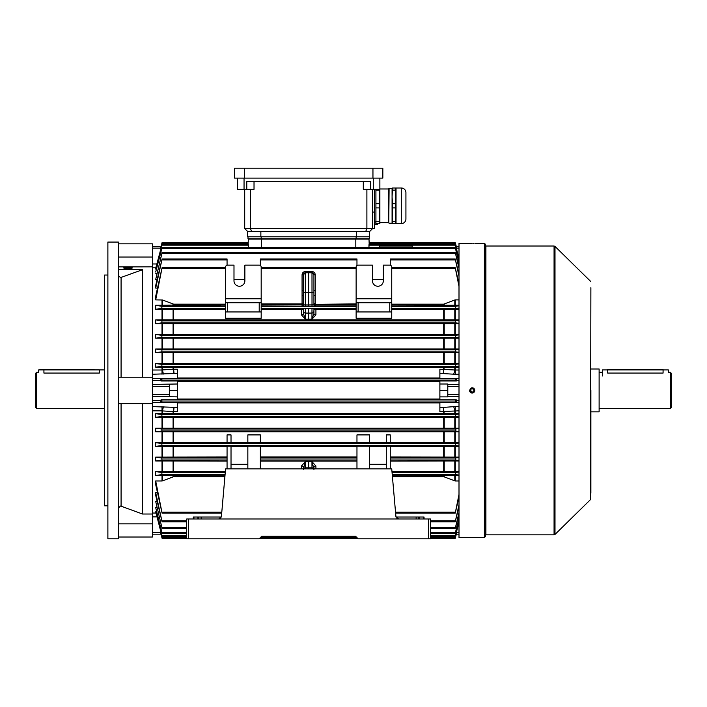<?xml version="1.0" encoding="UTF-8"?>
<svg xmlns="http://www.w3.org/2000/svg" width="707" height="707" viewBox="0 0 707 707"><rect width="100%" height="100%" fill="white"/><g stroke="black" fill="none" stroke-linecap="round" stroke-linejoin="round"><path stroke-width="1.06" d="M36.667 408.558L35.35 407.241L35.35 373.614L36.667 372.289L36.667 408.558L104.583 408.558M43.922 373.075C37.117 372.218 37.117 372.218 43.922 373.075L99.307 373.075C106.112 372.218 106.112 372.218 99.307 373.075L99.307 369.92L43.922 369.92L43.922 373.075M38.646 369.92L104.583 369.92L43.922 369.655L38.646 369.92L38.646 372.289L36.667 372.289M470.57 390.105L470.57 390.75M470.544 390.423L472.188 392.076A1.653 1.653 0 0 0 473.84 390.423A1.653 1.653 0 0 0 472.188 388.779A1.653 1.653 0 0 0 470.544 390.423A1.653 1.653 0 0 0 472.188 392.076L471.861 392.04M472.515 392.04L473.107 391.793M473.708 391.059L473.84 390.423M473.557 389.504L472.515 388.806M554.067 246.018L485.903 246.018L485.903 534.828L554.067 534.828L554.067 246.018L554.995 246.398L554.995 534.448L590.478 499.61L590.875 287.696M485.373 244.242L485.373 536.613L484.383 537.603L484.383 243.252L485.373 244.242M471.675 243.279L459.002 243.252L459.002 537.603L469.554 537.603M472.188 243.279C468.785 243.252 468.785 243.252 472.188 243.279C475.59 243.252 475.59 243.252 472.188 243.279M472.188 537.576C468.785 537.603 468.785 537.603 472.188 537.576C475.59 537.603 475.59 537.603 472.188 537.576M470.765 537.585L471.224 537.576M474.777 390.944L474.627 391.431M474.379 391.89L473.628 392.632M473.195 392.862L472.7 393.012M472.188 393.065L471.666 393.012M471.171 392.862L470.729 392.624M469.996 391.89L469.748 391.431M469.598 390.944L469.554 390.423C471.313 393.826 473.063 393.826 474.821 390.423C473.071 387.021 471.313 387.021 469.554 390.423L471.489 387.878M473.61 243.27L473.16 243.27M472.073 387.79L472.833 387.869M473.195 387.993L473.92 388.435M474.317 388.868L474.653 389.486M472.7 537.576L484.383 537.603M590.875 493.159L590.875 390.423L590.478 499.61M212.719 305.256L214.698 305.256L212.719 305.256M178.438 305.256L180.418 305.256L178.438 305.256M203.925 304.911L204.836 304.876L203.925 304.911M199.436 304.911L201.027 304.911L199.436 304.911M194.054 304.911L195.459 304.911L194.054 304.85M190.89 304.903L189.997 304.876L190.89 304.903M187.974 304.911L186.754 304.911L187.974 304.903M172.826 305.724L218.33 305.795L220.301 305.724L220.301 304.779L218.33 304.717L172.826 304.779L172.826 306.219L218.33 306.29L220.301 306.219L220.301 305.724M186.374 304.911L184.925 304.911L186.374 304.903M189.723 304.911L188.274 304.911L189.723 304.903M192.843 304.911L191.924 304.841L192.843 304.911M196.59 304.911L197.536 304.876L196.59 304.903M205.216 304.911L206.806 304.911L205.216 304.911M199.948 304.858L200.417 304.876L199.948 304.858M261.183 298.769L225.577 298.769L225.577 267.122A1.98 1.98 0 0 1 227.557 265.143L233.99 265.143L233.99 280.803A5.444 5.444 0 0 0 239.426 286.247A5.444 5.444 0 0 0 244.869 280.803L244.869 265.143L259.213 265.143A1.98 1.98 0 0 1 261.183 267.122L261.183 311.955L225.577 311.955L225.577 302.729L227.557 302.729L227.557 311.955M391.74 298.769L391.74 267.122A1.98 1.98 0 0 0 389.769 265.143L383.335 265.143L383.335 280.803A5.444 5.444 0 0 1 377.9 286.247A5.444 5.444 0 0 1 372.456 280.803L372.456 265.143L358.113 265.143A1.98 1.98 0 0 0 356.134 267.122L356.134 298.769L391.74 298.769L391.74 311.955L389.769 311.955L389.769 302.729L391.74 302.729M162.124 533.378L155.69 507.617L162.124 533.378L186.675 533.378M430.651 533.378L455.202 533.378L459.002 518.125M162.133 536.64L155.69 511.78L162.133 536.64L186.675 536.64M261.351 536.64L355.966 536.64M430.651 536.64L455.193 536.64L459.002 521.916M160.993 534.174L152.394 534.174L160.984 534.174L161.859 537.453L160.781 533.264L162.133 538.407L186.675 538.407M259.584 538.407L357.733 538.407M430.651 538.407L455.193 538.407L456.13 533.264M162.089 513.132L155.69 484.587L155.69 480.963L162.089 513.132L221.706 513.132M430.651 521.854L455.22 521.854L459.002 504.771M455.193 538.407L456.342 534.174L459.002 534.174M157.104 501.404L155.69 501.404L162.115 528.509L186.675 528.509M430.651 528.509L455.211 528.509L459.002 512.504M395.611 513.132L455.237 513.132L459.002 494.449M157.422 492.761L155.69 492.761L162.106 521.854L186.675 521.854M368.948 247.477L369.036 244.207L455.193 244.207L459.002 258.382M459.002 258.939L455.193 244.207M459.002 262.721L455.202 247.477L459.002 261.82M155.69 272.001L162.124 247.477L155.69 272.001M412.181 247.477L412.181 246.018L379.217 246.018L379.217 247.477L455.202 247.477M313.935 292.512L313.935 304.823A1.317 1.317 180 0 0 315.26 306.14L302.066 306.14A1.317 1.317 180 0 0 303.391 304.823L303.391 274.767A1.98 1.98 0 0 1 305.327 272.787L308.659 272.734L305.327 272.787L303.391 274.767L302.066 274.811C302.269 272.849 303.347 271.753 305.309 271.515L308.659 271.461L308.659 272.734L311.99 272.787A1.98 1.98 0 0 1 313.935 274.767L313.935 292.512L308.659 292.512L308.659 272.734M244.869 279.451L233.99 279.451M372.456 279.451L383.335 279.451M459.002 268.342L455.211 252.346L459.002 267.034M161.974 253.3L155.69 279.451L162.115 252.346L161.974 253.3L455.343 253.3M157.104 279.451L155.69 279.451M369.487 446.4L386.305 446.4M386.305 468.891L386.305 446.223L390.264 446.223L390.264 458.012L455.564 458.012L459.002 457.509M454.795 446.4L455.308 446.4L455.308 457.12L454.795 457.12L454.795 446.4L390.264 446.515M459.002 446.4L455.308 446.4M459.002 446.011L455.343 445.481L455.538 443.51L459.002 443.024M155.69 442.653L161.779 443.51L161.974 445.481L155.69 446.4L155.69 442.653L162.018 442.653L162.018 431.844L155.69 431.844L155.69 428.177L162.018 428.177L162.018 417.307L155.69 417.307L155.69 413.683L162.018 413.683L162.018 410.829L152.394 410.829L152.394 396.424L177.448 396.857L177.448 380.976L160.984 380.976L160.781 378.74L177.448 378.74L177.448 373.402L152.394 374.25L152.394 246.681L160.984 246.681L162.133 242.439L160.781 247.591L160.993 246.681L152.394 246.681L160.984 246.681L152.394 246.681L152.394 243.835L118.431 243.835M155.69 480.963L162.018 480.963L162.018 475.581L155.69 475.581L155.69 471.551L162.018 471.551L162.018 460.973L155.69 460.973L155.69 457.12L162.018 457.12L162.018 446.4L155.69 446.4M162.018 446.4L162.53 446.4L162.53 457.12L227.062 456.996M227.062 446.515L162.53 446.4M231.021 468.891L231.021 446.223L227.062 446.223L227.062 468.891M247.839 446.4L231.021 446.4M260.362 468.891L260.362 446.223L247.839 446.223L247.839 468.891M356.964 446.515L260.362 446.515M356.964 468.891L356.964 446.223L369.487 446.223L369.487 468.891M459.002 513.821L455.211 528.509M162.115 528.509L155.69 501.404M162.106 521.854L155.69 495.307L155.69 492.761M356.964 265.514L356.964 258.992L260.362 258.992L260.362 259.946L356.964 259.946M390.264 265.205L390.264 258.992L455.22 258.992L459.002 274.272M260.362 265.514L260.362 259.946M227.062 265.205L227.062 258.992L162.106 258.992L155.69 288.094L155.69 285.54L162.106 258.992M157.422 288.094L155.69 288.094M369.487 442.732L356.964 442.732L356.964 434.902L369.487 434.902L369.487 442.732M260.362 442.547L356.964 442.547M247.839 442.732L260.362 442.732L260.362 434.902L247.839 434.902L247.839 442.732M231.021 442.547L247.839 442.547M227.062 442.732L231.021 442.732L231.021 434.902L227.062 434.902L227.062 442.732M162.018 431.844L162.53 431.844L162.53 442.653L227.062 442.547M162.53 442.653L162.018 442.653M459.002 431.844L455.308 431.844L455.308 442.653L459.002 442.653M455.308 442.653L454.795 442.653L454.795 431.844L162.53 431.844M390.264 442.547L454.795 442.653M390.264 442.732L386.305 442.732L386.305 434.902L390.264 434.902L390.264 442.732M369.487 442.547L386.305 442.547M260.362 456.996L356.964 456.996M303.391 469.713L303.391 467.239A1.98 1.228 0 0 0 301.412 466.001L305.362 461.653L308.659 461.609L311.955 461.653L315.914 466.001A1.98 1.228 -0 0 0 313.935 467.239L313.935 469.713M356.964 461.105L260.362 461.105M390.264 456.996L454.795 457.12M390.264 468.891L390.264 458.012M454.795 460.973L455.308 460.973L455.308 471.551L454.795 471.551L454.795 460.973L390.264 461.105M391.97 471.419L454.795 471.551M227.062 461.105L162.53 460.973L162.53 471.551L225.356 471.419M459.002 460.973L455.308 460.973M459.002 460.549L455.326 459.992L455.564 458.012M455.308 457.12L459.002 457.12M356.134 309.427L313.935 309.339L313.935 313.616L311.955 319.193L311.99 308.482L313.935 308.791L313.935 313.616A1.98 1.228 180 0 0 315.914 314.845L311.955 319.193L305.362 319.193L301.412 314.845L301.412 309.427L261.183 309.427M301.412 309.427L303.391 309.339L303.391 311.142L303.391 308.791L311.99 308.482M225.577 309.427L162.53 309.295L162.53 319.873L454.795 319.873L454.795 309.295L391.74 309.427M155.69 299.892L155.69 296.26L162.089 267.714L155.69 299.892L162.53 299.989L162.53 305.265L173.1 305.124M225.577 304.16L173.613 304.16L162.53 299.989M162.53 305.265L155.69 305.265L162.027 306.352L161.726 308.332L155.69 309.295L162.53 309.295M220.301 305.115L225.577 305.115M459.002 475.113L455.299 474.494L455.6 472.515L459.002 471.984M454.795 475.59L455.308 475.581L455.308 480.963L454.795 480.866L454.795 475.59L392.341 475.731M459.002 475.581L455.308 475.581M455.308 471.551L459.002 471.551M459.002 496.915L455.237 513.132M455.308 480.963L459.002 480.963M392.429 476.695L443.713 476.695L454.795 480.866M456.13 247.591L455.467 243.394L456.342 246.681L459.002 246.681L456.333 246.681L459.002 246.681M459.002 299.892L455.308 299.892L455.308 305.265L459.002 305.265M459.002 309.295L455.308 309.295L455.308 319.882L459.002 319.882M459.002 323.735L455.308 323.735L455.308 334.455L459.002 334.455M459.002 338.193L455.308 338.193L455.308 349.011L459.002 349.011M459.002 352.678L455.308 352.678L455.308 363.548L459.002 363.548M459.002 367.163L455.308 367.163L455.308 370.017L459.002 370.017M456.545 247.591L455.467 243.394M459.002 394.444L447.787 394.444L447.787 383.998L439.878 383.998L439.878 380.976L456.342 380.976L456.545 378.74L439.878 378.74L439.878 369.231L455.308 370.017L455.308 374.25L453.426 374.18A5.276 1.441 94.4 0 0 454.795 369.929L454.795 367.172L162.53 367.172L162.53 369.929L173.613 369.178L173.109 369.248L174.046 373.402L173.613 369.231L177.448 369.231L177.448 373.402M447.787 394.444L447.787 396.857L439.878 396.857L439.878 383.998M459.002 410.829L439.878 411.615L439.878 402.106L456.545 402.106L456.342 399.87L439.878 399.87L439.878 396.857M173.1 413.586L173.109 411.598L173.613 411.615L162.53 410.926L162.53 413.683L454.795 413.683L454.795 410.926A5.276 1.441 85.6 0 0 453.426 406.666L455.308 406.596L455.308 413.683L459.002 413.683M459.002 417.307L455.308 417.307L455.308 428.177L459.002 428.177M439.878 381.771L177.448 381.771M177.448 399.075L439.878 399.075M456.545 402.106L455.423 401.965L455.467 399.985L456.342 399.87M160.984 399.87L161.859 399.985L161.903 401.965L160.781 402.106L160.984 399.87L177.448 399.87L177.448 396.857M142.496 403.609L118.431 403.609L152.394 403.609L142.496 403.609L142.496 514.016L152.394 514.016L152.394 406.596L177.448 407.444L177.448 402.106L160.781 402.106M439.878 402.884L177.448 402.884M456.342 380.976L455.467 380.861L455.423 378.89L456.545 378.74M177.448 377.971L439.878 377.971M160.781 378.74L161.903 378.89L161.859 380.861L160.984 380.976M454.795 367.172L455.308 367.163M455.308 413.683L454.795 413.683M456.545 533.264L455.467 537.453M152.394 370.017L162.018 370.017L162.018 367.163L155.69 367.163L155.69 363.548L162.018 363.548L162.018 352.678L155.69 352.678L155.69 349.011L162.018 349.011L162.018 338.193L155.69 338.193L155.69 334.455L162.018 334.455L162.018 323.735L155.69 323.735L155.69 319.882L162.018 319.882L162.018 309.295M155.69 305.265L155.69 309.295M156.777 273.238L155.69 273.238M156.441 269.075L155.69 269.075L155.69 268.324L162.133 244.207L155.69 269.075M118.431 537.02L152.394 537.02L152.394 410.829M155.69 511.78L156.441 511.78M155.69 507.617L156.777 507.617M162.133 244.207L248.29 244.207L248.378 247.477M459.002 506.583L455.22 521.854M155.69 471.551L161.726 472.515L162.027 474.494L155.69 475.581M162.018 475.581L162.53 475.59L162.53 480.866L173.613 476.695L224.897 476.695M224.985 475.731L162.53 475.59M162.53 471.551L162.018 471.551M162.53 480.866L162.018 480.963M162.133 538.407L161.859 537.453M459.002 522.464L455.193 536.64M459.002 519.035L455.202 533.378M459.002 337.822L455.538 337.345L455.343 335.365L459.002 334.844M455.308 334.455L454.795 334.455L454.795 323.735L162.53 323.735L162.53 334.455L454.795 334.455M162.53 334.455L162.018 334.455M155.69 334.455L161.974 335.365L161.779 337.345L155.69 338.193M162.018 338.193L162.53 338.193L162.53 349.002L454.795 349.002L454.795 338.193L162.53 338.193M454.795 338.193L455.308 338.193M459.002 416.953L455.396 416.467L455.494 414.496L459.002 414.028M155.69 413.683L161.832 414.496L161.93 416.467L155.69 417.307M162.018 417.307L162.53 417.307L162.53 428.177L454.795 428.177L454.795 417.307L162.53 417.307M454.795 417.307L455.308 417.307M162.53 413.683L162.018 413.683M459.002 323.338L455.564 322.843L455.326 320.863L459.002 320.298M455.308 319.882L454.795 319.873M162.53 319.873L162.018 319.882M155.69 319.882L162 320.863L161.753 322.843L155.69 323.735M162.018 323.735L162.53 323.735M454.795 323.735L455.308 323.735M459.002 286.406L455.237 267.714L459.002 283.931M455.308 305.265L454.795 305.265L454.795 299.989L443.713 304.16L391.74 304.16M454.795 299.989L455.308 299.892M454.795 309.295L455.308 309.295M459.002 308.862L455.6 308.332L455.299 306.352L459.002 305.733M391.74 305.115L454.795 305.265M459.002 431.473L455.37 430.978L455.511 428.999L459.002 428.53M155.69 428.177L161.806 428.999L161.947 430.978L155.69 431.844M454.795 431.844L455.308 431.844M455.308 428.177L454.795 428.177M162.53 428.177L162.018 428.177M459.002 366.818L455.494 366.359L455.396 364.379L459.002 363.902M455.308 363.548L454.795 363.539L454.795 352.678L162.53 352.678L162.53 363.539L454.795 363.539M162.53 363.539L162.018 363.548M155.69 363.548L161.93 364.379L161.832 366.359L155.69 367.163M162.018 367.163L162.53 367.172M459.002 352.316L455.511 351.847L455.37 349.877L459.002 349.373M455.308 349.011L454.795 349.002M162.53 349.002L162.018 349.011M155.69 349.011L161.947 349.877L161.806 351.847L155.69 352.678M162.018 352.678L162.53 352.678M454.795 352.678L455.308 352.678M155.69 457.12L161.753 458.012L162 459.992L155.69 460.973M162.018 460.973L162.53 460.973M162.53 457.12L162.018 457.12M248.139 244.207L248.316 239.099L248.201 242.439L162.133 242.439L248.201 242.439L248.166 243.394L161.859 243.394L160.984 246.681M459.002 276.075L455.22 258.992M162.018 374.25L162.018 370.017L162.53 369.929A5.276 1.441 -94.4 0 0 163.9 374.18M163.9 406.666A5.276 1.441 -85.6 0 0 162.53 410.926L162.018 410.829L162.018 406.596M177.448 383.998L152.394 384.422L152.394 266.831L142.434 266.857M455.193 242.439L369.125 242.439L369.01 239.099L248.316 239.099M369.187 244.207L369.01 239.099M177.448 407.444L177.448 411.615L173.613 411.615L174.046 407.444L173.109 411.598M169.53 384.422L169.53 394.444L152.394 394.444M169.53 394.444L169.53 396.424M169.53 386.402L152.394 386.402M173.1 367.269L173.109 369.248M447.787 386.402L459.002 386.402M447.787 390.423L439.878 390.423M444.217 369.248L443.704 369.231L443.28 373.402L444.226 367.269M444.226 413.586L443.28 407.444L453.426 406.666M439.878 407.444L443.28 407.444L443.704 411.615L444.217 411.598M169.53 390.423L177.448 390.423M358.113 311.955L356.134 311.955L356.134 302.729L358.113 302.729L358.113 311.955L389.769 311.955M391.74 311.955L391.74 318.265L356.134 318.265L356.134 311.955M356.134 298.769L356.134 302.729M358.113 302.729L389.769 302.729M261.183 311.955L261.183 318.265L225.577 318.265L225.577 311.955M225.577 298.769L225.577 302.729M259.213 311.955L259.213 302.729L227.557 302.729M259.213 302.729L261.183 302.729M247.839 464.278L231.021 464.278M369.487 464.278L386.305 464.278M313.935 304.823L308.659 304.938L308.659 292.512L305.327 292.512L305.327 304.938L308.659 304.938L308.659 306.255M305.327 308.482L305.327 313.051L308.659 313.104L308.659 308.473M303.391 313.563L303.391 311.142A1.98 1.909 180 0 0 305.327 313.051L305.362 319.193L303.391 313.616A1.98 1.228 180 0 1 301.412 314.845M303.391 304.823L305.327 304.938L305.309 306.255M308.659 271.461L312.017 271.515C313.979 271.753 315.057 272.849 315.26 274.811L313.935 274.767L311.99 272.787L312.017 306.255M308.659 461.609L308.659 468.891M311.99 468.891L311.99 467.804L305.327 467.804L305.362 461.653L303.391 468.891M313.935 468.891L311.955 461.653L311.99 467.804A1.98 1.909 -0 0 1 313.749 468.891M302.066 306.14L302.066 305.592A1.317 1.317 180 0 0 303.391 304.275L303.391 304.275M302.066 305.592L302.066 305.424A1.317 1.317 180 0 0 303.391 304.107M302.066 305.424L303.391 303.816L302.066 304.929L303.391 303.586L302.066 303.895L302.066 295.358L303.391 295.314M313.935 304.293L313.935 304.275A1.317 1.317 180 0 0 315.26 305.592L315.26 306.14M313.935 304.107A1.317 1.317 180 0 0 315.26 305.424L315.26 305.592M313.935 295.314L315.26 295.358L315.26 303.895L313.935 303.586L315.26 304.337L315.26 304.929L313.935 303.816L315.26 305.424M302.066 295.358L302.066 290.568L303.391 290.524M313.935 290.524L315.26 290.568L315.26 295.358M313.935 311.142A1.98 1.909 180 0 1 311.99 313.051L308.659 313.104L308.659 319.246M375.01 189.918A0.663 0.663 0 0 1 374.604 189.317L374.604 228.547L372.624 228.547L372.624 189.317M375.921 221.485L375.921 207.911L379.429 207.911L379.429 221.485L375.921 221.485L375.921 223.606L379.871 223.606L379.871 189.317L363.301 189.317L363.301 181.399M254.025 181.399L254.025 189.317L237.446 189.317L237.446 178.102L237.446 189.317M374.604 228.547L244.702 228.547L244.702 189.317M370.548 189.317L370.548 181.399L246.778 181.399L246.778 189.317M366.889 189.317L366.889 228.547L365.696 231.516L251.63 231.516L250.437 228.547L250.437 189.317M372.624 228.547L369.655 231.516L365.696 231.516M251.63 231.516L247.671 231.516L244.702 228.547M247.671 236.792L247.671 231.516L247.671 236.792L260.856 236.792L260.856 231.516M369.655 231.516L369.655 236.792L260.856 236.792M379.871 189.317L379.871 178.102M247.998 238.772L247.998 236.792L247.998 238.772L261.183 238.772L261.183 236.792M261.183 238.772L369.328 238.772L369.328 236.792M234.485 178.102L382.841 178.102L382.841 168.213L234.485 168.213L234.485 178.102L234.485 168.213M377.503 223.606L377.503 224.587A176.308 176.308 0 0 0 377.609 223.606M374.604 224.587L377.503 224.587M389.097 188.354L388.779 222.926L388.779 188.672L392.076 188.354L392.076 223.606L401.302 223.598A4.613 4.613 0 0 0 405.924 218.984L405.924 192.622L405.924 218.984M392.518 188L392.076 196.9L392.518 188L401.302 188A4.613 4.613 0 0 1 405.924 192.622M375.01 221.68A0.663 0.663 0 0 0 375.267 222.944A0.663 0.663 0 0 0 375.921 222.378M389.097 223.244L392.076 223.244L392.518 207.911L395.584 207.911L395.584 221.485L392.518 221.485L392.518 223.606M379.871 188.981L388.779 188.981M379.871 222.617L388.779 222.617M379.429 223.606L379.429 221.485M379.429 190.112L379.429 203.687L375.921 203.687L375.921 190.112L379.429 190.112L379.429 189.317M379.429 207.911L379.429 203.687M375.921 207.911L375.921 203.687M375.921 190.112L375.921 189.317M392.518 190.112L395.584 190.112L395.584 203.687L392.518 203.687L392.518 207.911M392.518 203.687L392.076 196.9M392.518 221.485L392.076 214.698M395.584 188L395.584 190.112M395.584 203.687L395.584 207.911M395.584 221.485L395.584 223.606M396.026 188L396.026 223.598M405.924 196.9L405.924 214.698M259.213 538.787L186.675 538.787L186.675 519L430.651 519L430.651 538.787L358.113 538.787L355.48 536.145L261.846 536.145L259.213 538.787M220.443 518.417L218.781 519L221.406 516.596L225.577 468.891L391.74 468.891L395.92 516.596A2.634 2.634 0 0 0 395.991 517.029L424.05 517.029L424.05 519M396.883 518.417L398.545 519L395.92 516.596A2.634 2.634 0 0 0 395.991 517.029M193.267 519L193.267 517.029L193.93 517.029L193.93 519M197.889 519L197.889 517.029L193.93 517.029M197.889 517.029L201.186 517.029L201.186 519M221.335 517.029A2.634 2.634 0 0 0 221.406 516.596A2.634 2.634 0 0 1 221.335 517.029L201.186 517.029M355.48 536.145L333.722 536.145M283.604 536.145L261.846 536.145M590.875 368.992L599.121 368.992L599.121 411.854L590.875 411.854M671.65 373.614L671.65 407.241L670.333 408.558L670.333 372.289L671.65 373.614M670.333 372.289L668.354 372.289L668.354 369.92L663.078 369.92L663.078 373.075C669.883 372.218 669.883 372.218 663.078 373.075L607.693 373.075C600.888 372.218 600.888 372.218 607.693 373.075L607.693 369.92L602.417 369.92L602.417 375.983M602.417 369.92L668.354 369.92M142.496 514.016L121.083 506.177L120.411 506.053L118.431 508.05M118.431 275.58L120.411 277.533L121.083 277.418L142.496 269.721L142.496 377.238M118.484 377.238L152.394 377.238M127.994 267.281L123.539 267.962L127.994 268.801L132.448 267.962L127.994 267.281M107.879 505.814L104.583 505.814L104.583 275.032L107.879 275.032M118.431 390.423L118.431 242.068L107.879 242.068L107.879 538.787L118.431 538.787L118.431 390.423M118.431 269.721L142.496 269.721M160.993 380.401L152.394 380.401L152.394 400.445L160.993 400.445M118.431 266.857L142.496 266.857M174.806 305.795L174.806 306.29M218.33 305.795L218.33 306.29M161.947 532.424L186.675 532.424M430.651 532.424L455.37 532.424M161.93 535.685L186.675 535.685M430.651 535.685L455.396 535.685M161.903 537.453L186.675 537.453M260.538 537.453L356.779 537.453M430.651 537.453L455.423 537.453M162.027 512.177L221.795 512.177M430.651 520.9L455.326 520.9M161.974 527.555L186.675 527.555M430.651 527.555L455.343 527.555M395.531 512.177L455.299 512.177M162 520.9L186.675 520.9M368.886 245.161L455.396 245.161M161.947 248.431L455.37 248.431M356.134 304.337L315.26 304.337L356.134 303.895M356.134 305.124L315.26 305.124L356.134 304.929M161.974 445.481L455.343 445.481M162 259.946L227.062 259.946M161.779 443.51L455.538 443.51M315.914 466.001L315.914 468.891M301.412 468.891L301.412 466.001M443.713 442.547L443.713 431.95M173.613 431.95L173.613 442.547M443.713 456.996L443.713 446.515M443.713 471.419L443.713 461.105M173.613 461.105L173.613 471.419M260.362 459.992L356.964 459.992M260.362 458.012L356.964 458.012M390.264 459.992L455.326 459.992M261.183 268.669L356.134 268.669M261.183 303.895L302.066 303.895L261.183 304.337M302.066 290.568L302.066 274.811M315.26 274.811L315.26 290.568M261.183 308.332L356.134 308.332M261.183 304.929L302.066 304.929L261.183 305.124M261.183 306.352L356.134 306.352M173.613 309.427L173.613 319.75M443.713 319.75L443.713 309.427M315.914 309.427L315.914 314.845M162.027 268.669L225.577 268.669M161.726 308.332L225.577 308.332M162.027 306.352L225.577 306.352M173.613 304.16L173.613 304.726M392.235 474.494L455.299 474.494M392.058 472.515L455.6 472.515M443.713 476.695L443.713 475.731M369.16 243.394L455.423 243.394M447.787 384.422L459.002 384.422M456.333 380.401L459.002 380.401M456.333 400.445L459.002 400.445M447.787 396.424L459.002 396.424M161.903 401.965L455.423 401.965M161.859 399.985L455.467 399.985M161.903 378.89L455.423 378.89M161.859 380.861L455.467 380.861M443.713 369.178L443.713 367.269M173.613 367.269L173.613 369.178M173.613 411.668L173.613 413.577M443.713 413.577L443.713 411.668M155.823 267.82L152.394 267.82M162.018 305.265L162.018 299.892M152.394 513.035L155.823 513.035M161.93 245.161L248.44 245.161M161.726 472.515L225.259 472.515M162.027 474.494L225.091 474.494M161.974 335.365L455.343 335.365M161.779 337.345L455.538 337.345M161.93 416.467L455.396 416.467M161.832 414.496L455.494 414.496M162 320.863L455.326 320.863M161.753 322.843L455.564 322.843M391.74 268.669L455.299 268.669M391.74 308.332L455.6 308.332M391.74 306.352L455.299 306.352M161.947 430.978L455.37 430.978M161.806 428.999L455.511 428.999M161.93 364.379L455.396 364.379M161.832 366.359L455.494 366.359M161.947 349.877L455.37 349.877M161.806 351.847L455.511 351.847M162 459.992L227.062 459.992M161.753 458.012L227.062 458.012M390.264 259.946L455.326 259.946M173.1 471.428L173.1 461.097M444.226 461.097L444.226 471.428M173.1 457.005L173.1 446.515M173.613 446.515L173.613 456.996M444.226 446.515L444.226 457.005M173.1 348.896L173.1 338.308M173.613 338.308L173.613 348.896M443.713 348.896L443.713 338.308M444.226 338.308L444.226 348.896M173.1 363.442L173.1 352.775M443.713 363.442L443.713 352.784M173.613 352.784L173.613 363.442M444.226 352.775L444.226 363.442M173.1 442.547L173.1 431.95M444.226 431.95L444.226 442.547M173.1 319.75L173.1 309.427M173.1 304.744L173.1 304.063M443.713 305.115L443.713 304.16M444.226 309.427L444.226 319.75M444.226 304.063L444.226 305.124M173.1 428.071L173.1 417.413M173.613 417.413L173.613 428.071M443.713 428.071L443.713 417.413M444.226 417.413L444.226 428.071M173.1 334.34L173.1 323.85M443.713 334.34L443.713 323.85M173.613 323.85L173.613 334.34M444.226 323.85L444.226 334.34M173.1 476.792L173.1 475.731M173.613 475.731L173.613 476.695M444.226 475.731L444.226 476.792M261.519 247.477L261.519 238.772M355.807 247.477L355.807 238.772M156.839 516.87L152.394 516.87M161.046 532.707L152.394 532.707M177.448 402.354L152.394 402.354M177.448 378.492L152.394 378.492M161.046 248.148L152.394 248.148M152.394 263.976L156.839 263.976M456.28 532.707L459.002 532.707M453.426 374.18L439.878 373.402M439.878 378.492L459.002 378.492M459.002 374.25L455.308 374.25M455.308 406.596L459.002 406.596M439.878 402.354L459.002 402.354M456.28 248.148L459.002 248.148M305.309 271.515L305.327 292.512L303.391 292.512M303.577 468.891A1.98 1.909 0 0 1 305.327 467.804L305.327 468.891M312.017 271.515L311.99 272.787M356.469 236.792L356.469 231.516M244.048 189.317L244.048 178.102M373.278 189.317L373.278 178.102M374.604 212.065L372.624 212.065M356.134 238.772L356.134 236.792M244.375 178.102L244.375 168.213M372.951 178.102L372.951 168.213M401.302 188L401.302 223.598M423.396 519L423.396 517.029M419.437 517.029L419.437 519M428.672 538.787L428.672 519M188.654 519L188.654 538.787M198.543 517.029L198.543 519M416.14 519L416.14 517.029M418.783 519L418.783 517.029M663.078 369.655L607.693 369.655M121.083 377.238L121.083 277.418M152.394 257.021L118.431 257.021M121.083 506.177L121.083 403.609M118.431 523.834L152.394 523.834M485.903 534.828L485.373 535.358M590.478 281.236L554.995 246.398M484.383 243.252L474.821 243.252M554.067 534.828L554.995 534.448M485.903 246.018L485.373 245.497M162.124 247.477L379.217 247.477M261.183 267.714L356.134 267.714M162.089 267.714L225.577 267.714M391.74 267.714L455.237 267.714M162.115 252.346L455.211 252.346M374.604 189.317L374.604 222.281M599.121 372.289L602.417 372.289M599.121 408.558L670.333 408.558"/></g></svg>
